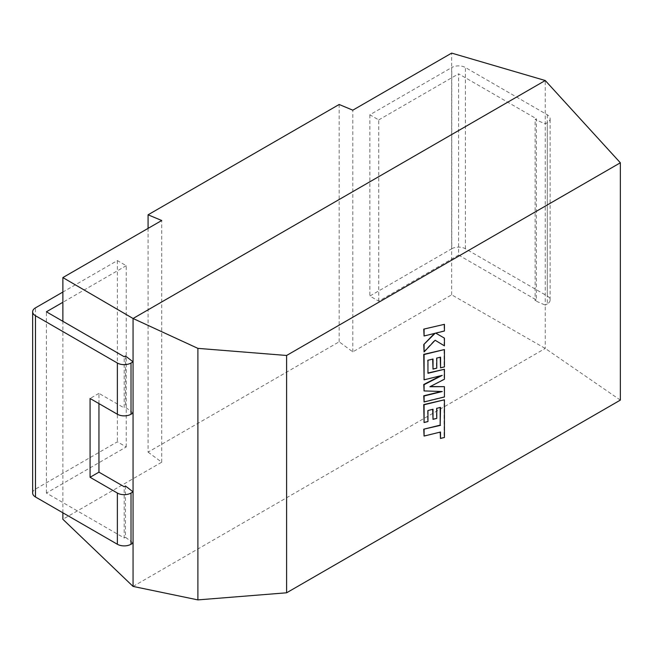 <?xml version="1.0" encoding="UTF-8"?>
<svg xmlns="http://www.w3.org/2000/svg" width="653" height="653" viewBox="0 0 653 653"><rect width="100%" height="100%" fill="white"/><g stroke="black" fill="none" stroke-linecap="round" stroke-linejoin="round"><path stroke-width="0.49" stroke-dasharray="3.27 2.45" d="M32.65 493.039A9.648 5.575 180 0 1 35.474 489.097L117.369 441.82L126.241 446.946L46.396 493.039L124.192 537.958L124.192 486.738M125.458 486.003L125.458 537.223L133.065 543.076M124.192 537.958L125.458 537.223M133.065 413.055L125.458 407.203L124.192 407.937L124.192 356.718M125.458 355.983L125.458 407.203M62.868 512.793L62.868 321.309M451.762 248.76A9.648 5.575 180 0 1 465.409 248.76L547.304 296.038A9.648 5.575 180 0 1 550.128 299.98A9.648 5.575 180 0 1 547.304 303.923L547.304 122.674A9.648 5.575 -0 0 0 550.128 118.74A9.648 5.575 -0 0 0 547.304 114.797L465.409 67.52A9.648 5.575 -0 0 0 451.762 67.52L451.762 248.76L369.867 296.038L378.74 301.164L458.586 255.062L458.586 73.822L536.382 118.74L535.117 119.466L545.255 123.858L545.255 80.523M458.586 255.062L536.382 299.98L536.382 118.74M536.382 299.98L535.117 300.715L535.117 119.466M620.35 400.109L545.255 348.441L451.664 294.805L352.808 351.877L339.16 341.813L148.076 452.129L148.076 228.379M339.16 341.813L339.16 104.488M451.664 294.805L451.664 53.105M133.065 586.418L545.255 348.441L545.255 305.106L535.117 300.715M547.304 303.923L545.255 305.106L545.255 123.858L547.304 122.674M148.076 452.129L161.724 462.202L62.868 519.274M378.74 301.164L378.74 119.923L369.867 114.797L451.762 67.52M378.74 119.923L458.586 73.822M352.808 351.877L352.808 110.177M161.724 462.202L161.724 220.502M369.867 114.797L369.867 296.038M126.241 446.946L126.241 265.698L117.369 260.58L62.868 292.046M126.241 265.698L62.868 302.29M46.396 493.039L46.396 311.799M98.946 403.603L98.946 393.359L124.192 407.937M117.369 260.58L117.369 441.82M98.946 393.359L90.073 398.477M423.748 435.861L440.163 432.115M440.163 438.261L444.089 437.298L444.089 399.595M423.748 422.328L427.625 421.365L427.625 410.304L432.678 409.341M432.678 419.136L436.433 418.206L436.433 408.125L440.22 407.211M444.432 396.967L444.089 386.47M430.294 386.535L444.089 379.05L444.089 369.051M427.96 373.01L427.625 360.072L432.678 359.101M432.678 368.896L436.433 367.966L436.433 357.885L440.22 357.248M440.22 367.672L444.089 366.708L444.089 349.355M423.748 379.638L440.808 375.728M423.748 390.731L441.281 391.482M423.748 401.758L444.089 396.771M423.748 335.797L434.441 333.446M423.748 351.722L434.792 340.058M444.089 345.657L444.089 337.928M435.42 332.948L444.089 330.818L444.089 324.125M465.409 248.76L465.409 67.52M547.304 114.797L547.304 296.038M35.474 489.097L35.474 307.857M550.128 299.98L550.128 118.74"/><path stroke-width="0.98" d="M98.946 403.603L98.946 472.16L124.192 486.738L125.458 486.003L133.065 491.856L131.016 493.039L131.016 544.259L133.065 543.076L133.065 361.835L125.458 355.983L124.192 356.718L46.396 311.799L62.868 302.29M133.065 413.055L131.016 414.239A9.648 5.575 180 0 1 117.369 414.239L90.073 398.477L90.073 477.278L117.369 493.039A9.648 5.575 0 0 0 131.016 493.039M131.016 544.259A9.648 5.575 180 0 1 117.369 544.259L117.369 493.039M117.369 414.239L117.369 363.019A9.648 5.575 -0 0 0 131.016 363.019L133.065 361.835L133.065 318.493L62.868 277.574L62.868 321.309M133.065 543.076L133.065 586.418L62.868 519.274L62.868 512.793M148.076 228.379L148.076 214.804L161.724 220.502L62.868 277.574M133.065 586.418L197.892 599.895L286.61 592.793L620.35 400.109L620.35 162.785L545.255 80.523L451.664 53.105L352.808 110.177L339.16 104.488L148.076 214.804M620.35 162.785L286.61 355.469L286.61 592.793M197.892 599.895L197.892 348.367L286.61 355.469M545.255 80.523L133.065 318.493L197.892 348.367M62.868 292.046L35.474 307.857A9.648 5.575 -0 0 0 32.65 311.799A9.648 5.575 -0 0 0 35.474 315.734L35.474 496.982L117.369 544.259M35.474 496.982A9.648 5.575 180 0 1 32.65 493.039L32.65 311.799M117.369 363.019L35.474 315.734M98.946 472.16L90.073 477.278M440.22 407.488L440.163 425.144L423.748 429.176L424.091 436.057L440.506 432.033L440.506 438.465L440.163 432.115M440.506 438.465L444.432 437.494L444.432 399.791L424.091 404.787L424.091 422.524L427.96 421.56L427.96 410.508L433.021 409.251L433.021 419.332L436.775 418.402L436.775 408.321L440.563 407.407L440.163 425.144M440.506 425.34L423.748 429.176M424.091 429.372L424.091 436.057M444.432 399.791L423.748 404.582L424.091 422.524M432.678 409.341L433.021 419.332M444.432 386.666L429.903 386.731L444.432 379.246L444.432 369.247L427.96 373.287L427.96 360.268L433.021 359.011L433.021 369.092L436.775 368.161L436.775 358.081L440.563 357.167L440.563 367.868L444.432 366.904L444.432 349.551L424.091 354.538L424.091 379.834L442.203 375.385L424.091 384.666L424.091 390.927L442.285 391.514L424.091 395.987L424.091 401.954L444.432 396.967L444.432 386.666L430.294 386.535M444.432 369.247L427.96 373.01M432.678 359.101L433.021 369.092M440.22 357.248L440.563 367.868M444.432 349.551L423.748 354.342L424.091 379.834M440.808 375.728L423.748 384.47L424.091 390.927M441.281 391.482L423.748 395.791L424.091 401.954M444.432 324.321L423.748 329.12L424.091 335.993L435.135 333.275L423.748 344.572L424.091 351.918L435.135 340.254L444.432 345.853L444.432 338.123L435.763 333.144L444.432 331.014L444.432 324.321L423.748 329.12M424.091 329.316L424.091 335.993M434.441 333.446L423.748 344.572M424.091 344.768L424.091 351.918M435.135 340.254L444.432 345.853M444.432 338.123L435.755 333.152M131.016 363.019L131.016 414.239"/></g></svg>
